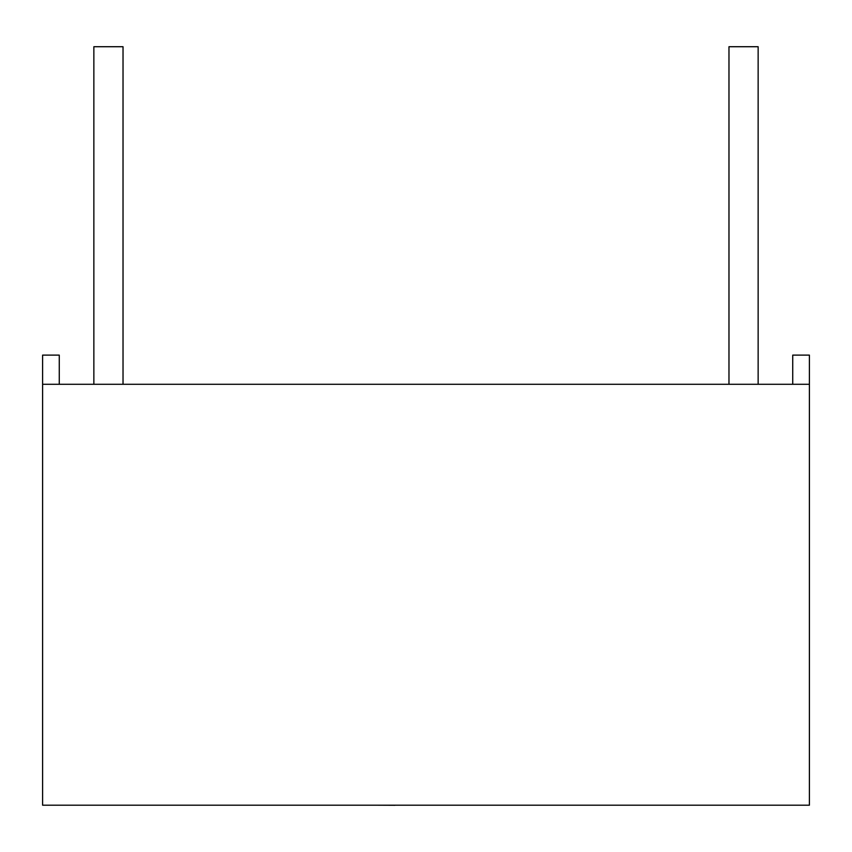 <?xml version="1.0" encoding="UTF-8"?>
<svg xmlns="http://www.w3.org/2000/svg" width="852" height="852" viewBox="0 0 852 852"><rect width="100%" height="100%" fill="white"/><g stroke="black" fill="none" stroke-linecap="round" stroke-linejoin="round"><path stroke-width="1.28" d="M42.6 384.284L42.6 805.193L809.4 805.193L809.4 384.284L42.6 384.284L42.6 355.114L59.267 355.114L59.267 384.284M809.4 384.284L809.4 355.114L792.733 355.114L792.733 384.284M758.142 384.284L758.142 46.722L728.971 46.722L728.971 384.284M93.858 384.284L93.858 46.722L123.029 46.722L123.029 384.284M394.966 805.193L476.321 805.193M394.966 805.278L375.498 805.193"/></g></svg>
